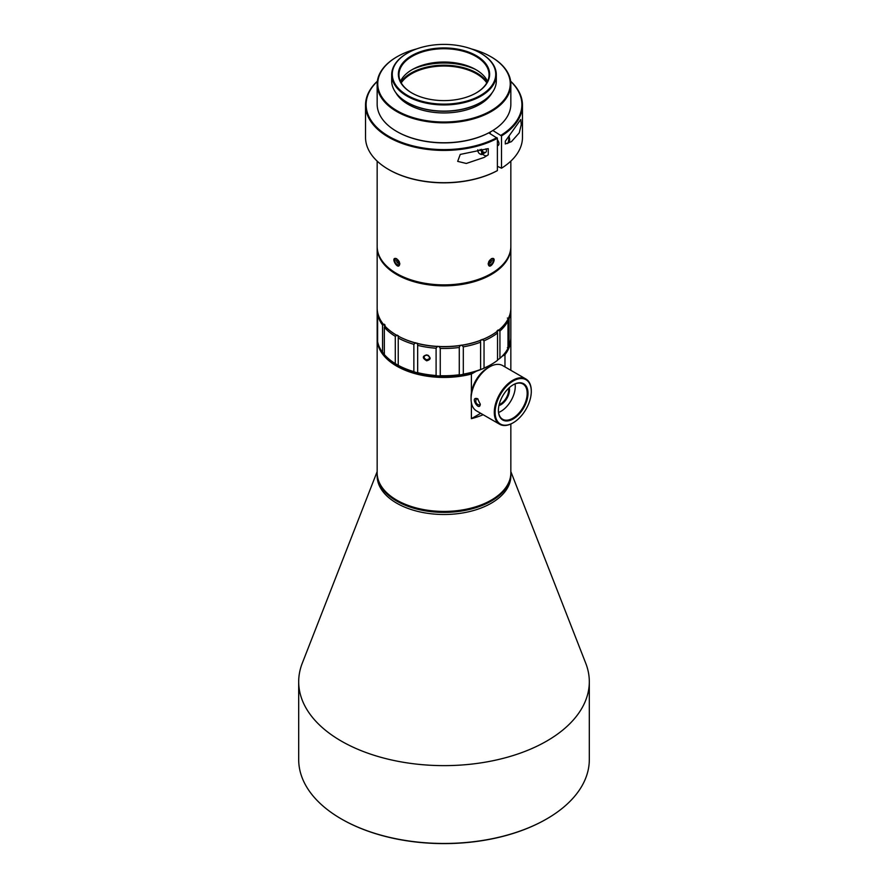 <?xml version="1.0" encoding="UTF-8"?>
<svg xmlns="http://www.w3.org/2000/svg" width="888" height="888" viewBox="0 0 888 888"><rect width="100%" height="100%" fill="white"/><g stroke="black" fill="none" stroke-linecap="round" stroke-linejoin="round"><path stroke-width="1.33" d="M499.145 404.651A11.622 6.716 120 0 0 500.466 404.007A11.622 6.716 120 0 0 508.58 388.311M512.998 422.877A26.152 15.096 -60 0 1 512.798 422.988A26.152 15.096 -60 0 1 499.711 424.286A26.152 15.096 -60 0 1 499.711 394.083A26.152 15.096 -60 0 1 525.874 378.987A26.152 15.096 -60 0 1 531.29 390.953A26.152 15.096 -60 0 1 531.29 391.197M512.798 422.988L513.209 422.755A25.574 14.763 120 0 0 531.29 391.43A25.574 14.763 120 0 0 513.209 380.996A25.574 14.763 120 0 0 495.116 412.31A25.574 14.763 120 0 0 513.209 422.755L512.798 422.988M525.874 378.987L502.652 365.579A26.152 15.096 120 0 0 489.577 366.877L489.577 366.877A26.152 15.096 120 0 0 471.073 398.912A26.152 15.096 120 0 0 476.49 410.878L499.711 424.286M477.511 398.69L480.286 404.218C479.576 412.276 469.264 396.126 477.511 398.69L478.077 399.134L476.201 399.034C475.124 402.353 476.279 404.373 479.687 405.083L480.253 404.007M509.29 387.656A12.21 7.049 -60 0 1 500.876 404.717A12.21 7.049 -60 0 1 498.934 405.583M515.073 383.916A20.346 11.744 -60 0 1 500.876 411.366A20.346 11.744 -60 0 1 498.59 412.476M498.412 410.178A20.346 11.744 120 0 0 502.619 419.258A20.346 11.744 120 0 0 512.798 418.248A20.346 11.744 120 0 0 526.085 400.322A20.346 11.744 120 0 0 522.965 384.016A20.346 11.744 120 0 0 512.998 384.915M513.209 418.958A20.924 12.077 -60 0 1 498.412 410.411A20.924 12.077 -60 0 1 513.209 384.793A20.924 12.077 -60 0 1 528.005 393.329A20.924 12.077 -60 0 1 513.209 418.958M471.073 398.912L471.073 396.536A23.255 13.42 -60 0 1 487.512 368.054L489.577 366.877L487.512 368.054M510.844 246.775A66.844 38.595 180 0 1 510.844 247.241A66.844 38.595 180 0 1 444 285.836A66.844 38.595 180 0 1 377.156 247.241A66.844 38.595 180 0 1 377.156 246.775M377.156 247.241L377.156 307.992A66.844 38.595 0 0 0 396.736 335.287L396.736 335.287A66.844 38.595 0 0 0 491.264 335.287A66.844 38.595 0 0 0 510.844 307.992L510.844 247.241M491.064 335.398A66.267 38.262 180 0 1 490.853 335.52A66.267 38.262 180 0 1 397.147 335.52L397.147 335.52A66.267 38.262 180 0 1 396.936 335.398M396.936 273.704A66.267 38.262 0 0 0 491.064 273.704A66.267 38.262 180 0 1 490.853 273.826A66.267 38.262 180 0 1 397.147 273.826A66.267 38.262 180 0 1 396.936 273.704M398.335 260.217L397.158 259.529L396.392 260.628L397.158 262.604L398.69 263.492L399.467 262.404L398.978 261.161M397.724 259.862L396.392 260.628M399.101 261.483L397.158 262.604M546.553 819.002A144.733 83.561 180 0 1 546.342 819.125A144.733 83.561 180 0 1 341.658 819.125A144.733 83.561 180 0 1 341.447 819.002M298.69 681.729L298.69 759.562A145.31 83.894 0 0 0 341.247 818.891A145.31 83.894 0 0 0 546.753 818.891L546.753 818.891A145.31 83.894 0 0 0 589.31 759.562L589.31 681.729A145.31 83.894 180 0 1 546.753 741.058A145.31 83.894 180 0 1 388.389 759.24A145.31 83.894 180 0 1 298.69 681.729A145.31 83.894 180 0 1 302.253 663.269L377.156 471.606M510.844 471.606L585.747 663.269A145.31 83.894 180 0 1 589.31 681.729M510.844 473.315A66.844 38.595 180 0 1 510.844 473.792L510.844 475.901A66.844 38.595 180 0 1 491.264 503.196A66.844 38.595 180 0 1 418.415 511.555A66.844 38.595 180 0 1 377.156 475.901L377.156 473.792A66.844 38.595 180 0 1 377.156 473.315M510.844 473.792A66.844 38.595 180 0 1 491.264 501.076A66.844 38.595 180 0 1 418.415 509.446A66.844 38.595 180 0 1 377.156 473.792M396.925 500.244A66.267 38.262 0 0 0 491.075 500.244A66.267 38.262 180 0 1 490.853 500.366A66.267 38.262 180 0 1 397.147 500.366A66.267 38.262 180 0 1 396.936 500.244M481.607 149.306A3.63 2.098 60 0 1 482.195 154.346A3.63 2.098 60 0 1 480.375 154.168L480.375 154.168A3.63 2.098 60 0 1 480.042 153.946M477.822 150.105A3.63 2.098 60 0 1 477.811 149.783L477.811 150.427A2.764 1.598 -120 0 0 479.753 153.813A2.764 1.598 -120 0 0 481.707 152.847A2.764 1.598 -120 0 0 480.042 149.484M477.911 149.772A2.764 1.598 -120 0 0 477.811 150.427M479.753 153.813L480.375 154.168L479.753 153.813M471.395 392.64L471.395 374.048A66.844 38.595 180 0 1 377.156 338.839L377.156 472.838A66.844 38.595 0 0 0 396.736 500.122A66.844 38.595 0 0 0 491.264 500.122A66.844 38.595 0 0 0 510.844 472.838L510.844 423.998M510.833 338.006A66.844 38.595 180 0 1 510.844 338.839A66.844 38.595 180 0 1 504.972 354.656L504.972 366.922M483.161 414.729A66.844 38.595 180 0 1 471.395 418.659L471.395 402.664M377.156 338.839A66.844 38.595 180 0 1 377.167 338.006M503.862 354.345L504.484 353.99A66.267 38.262 0 0 0 507.825 348.64M507.425 320.18L507.992 321.045A66.844 38.595 180 0 1 499.933 331.024L499.933 358.319A66.844 38.595 0 0 0 507.992 348.329A66.267 38.262 0 0 0 508.868 346.165M380.175 348.64A66.267 38.262 0 0 0 471.062 373.293L472.871 372.239M504.484 353.99L504.972 354.656L501.975 356.388M476.379 371.173L471.395 374.048L471.062 373.293M471.395 418.659L480.674 413.297M491.064 131.568A66.267 38.262 180 0 1 490.853 131.69A66.267 38.262 180 0 1 397.147 131.69A66.267 38.262 180 0 1 396.936 131.568M377.156 84.238L377.156 104.162A66.844 38.595 -0 0 0 396.736 131.457A66.844 38.595 -0 0 0 491.264 131.457L491.264 131.457A66.844 38.595 -0 0 0 510.844 104.162L510.844 84.238A66.844 38.595 180 0 1 491.264 111.522A66.844 38.595 180 0 1 418.415 119.891A66.844 38.595 180 0 1 377.156 84.238A66.844 38.595 180 0 1 396.736 56.943L396.736 56.943A66.844 38.595 180 0 1 396.936 56.821M491.064 56.821A66.844 38.595 180 0 1 491.264 56.943A66.844 38.595 180 0 1 510.844 84.238M416.672 48.907A66.267 38.262 -0 0 0 397.147 56.71L397.147 56.71A66.267 38.262 -0 0 0 397.147 110.811A66.267 38.262 -0 0 0 490.853 110.811A66.267 38.262 -0 0 0 490.853 56.71A66.267 38.262 -0 0 0 471.328 48.907M492.063 92.84A50.572 29.193 180 0 1 479.753 104.407A50.572 29.193 180 0 1 395.937 92.84M480.785 102.386A51.726 29.87 180 0 1 480.586 102.508A51.726 29.87 180 0 1 407.414 102.508A51.726 29.87 180 0 1 407.215 102.386M480.996 102.264L480.586 102.508A51.726 29.87 180 0 1 480.575 102.508L480.985 102.264A52.314 30.203 -0 0 0 480.996 102.264A52.314 30.203 -0 0 0 496.314 80.908L496.314 74.736A52.314 30.203 180 0 1 480.985 96.093A52.314 30.203 180 0 1 423.976 102.642A52.314 30.203 180 0 1 391.686 74.736A52.314 30.203 180 0 1 407.004 53.38A52.314 30.203 180 0 1 407.015 53.38A52.314 30.203 180 0 1 407.215 53.269M391.686 74.736L391.686 80.908A52.314 30.203 -0 0 0 407.004 102.264A52.314 30.203 -0 0 0 480.985 102.264M480.785 53.269A52.314 30.203 180 0 1 480.996 53.38A52.314 30.203 180 0 1 496.314 74.736M411.732 55.644A45.632 26.34 180 0 1 476.268 55.644A45.632 26.34 180 0 1 476.268 92.896A45.632 26.34 180 0 1 411.732 92.896A45.632 26.34 180 0 1 411.732 55.644M407.004 53.38L407.414 53.147A51.726 29.87 -0 0 0 407.414 53.147A51.726 29.87 -0 0 0 407.426 95.382A51.726 29.87 -0 0 0 480.575 95.382A51.726 29.87 -0 0 0 480.586 53.147A51.726 29.87 -0 0 0 407.426 53.147L407.015 53.38M476.057 93.018A45.044 26.007 -0 0 0 489.044 74.736A45.044 26.007 -0 0 0 461.238 50.716A45.044 26.007 -0 0 0 412.143 56.355A45.044 26.007 -0 0 0 398.956 74.736A45.044 26.007 -0 0 0 411.943 93.018M400.444 81.385A45.044 26.007 180 0 1 412.143 69.641A45.044 26.007 180 0 1 475.857 69.641A45.044 26.007 180 0 1 487.556 81.385M476.057 69.764A45.632 26.34 -0 0 0 411.943 69.764M377.156 161.117L377.156 246.298A66.844 38.595 0 0 0 396.736 273.582A66.844 38.595 0 0 0 491.264 273.582A66.844 38.595 0 0 0 510.844 246.298L510.844 161.117M491.264 258.763C498.767 255.811 489.299 272.139 488.189 263.647L491.264 258.763M396.736 258.763L399.811 263.647C398.701 272.128 389.244 255.811 396.736 258.763M400.799 82.118A46.498 26.851 180 0 1 444 65.201A46.498 26.851 180 0 1 487.201 82.118M475.291 69.331A50.283 29.027 0 0 0 412.709 69.331M486.779 82.895A45.921 26.507 0 0 0 476.468 73.782A45.921 26.507 0 0 0 401.221 82.895M488.2 263.436L488.999 265.079C492.563 264.335 493.772 262.238 492.64 258.785L491.064 258.896M396.936 258.896L395.36 258.785C394.228 262.238 395.438 264.335 399.001 265.079L399.8 263.436M488.755 132.856L497.391 138.317A78.466 45.299 180 0 1 412.631 146.642A78.466 45.299 180 0 1 365.534 105.117A78.466 45.299 180 0 1 377.367 81.197M365.534 105.117L365.534 137.385A78.466 45.299 0 0 0 388.511 169.419A78.466 45.299 0 0 0 497.391 170.585L497.391 138.317M497.391 170.585L496.98 170.829A77.889 44.966 180 0 1 388.922 169.663A77.889 44.966 180 0 1 388.722 169.541M486.036 148.829A3.63 2.098 60 0 1 486.435 150.66A3.63 2.098 60 0 1 483.871 152.148M488.256 154.801L488.256 148.618L460.25 154.423L457.675 161.372L466.3 163.459L484.138 157.431L488.256 154.801M482.539 154.146A7.271 4.196 -120 0 0 486.89 155.722M490.187 133.677L490.187 132.068M510.633 81.197A78.466 45.299 180 0 1 522.466 105.117A78.466 45.299 180 0 1 501.498 135.942L501.498 168.209L497.391 166.311M501.498 135.942L492.884 130.492M497.391 145.643A3.918 2.264 -120 0 0 498.157 145.454A3.918 2.264 -120 0 0 498.967 143.667A3.918 2.264 -120 0 0 497.391 139.86M501.498 168.209A78.466 45.299 0 0 0 522.466 137.385L522.466 105.117M505.305 143.945L505.305 141.214L520.768 119.48L521.267 124.631L519.236 132.878L511.444 141.647L505.305 143.945M501.087 135.231A77.889 44.966 0 0 0 510.667 81.385M377.333 81.385A77.889 44.966 0 0 0 394.838 139.516A77.889 44.966 0 0 0 496.98 137.607M484.038 368.087A66.844 38.595 0 0 0 491.264 364.469A66.844 38.595 0 0 0 497.524 360.295L497.524 333A66.844 38.595 180 0 1 484.038 340.792L484.038 368.087L482.14 369.031A2.176 1.254 0 0 0 480.874 369.541A65.39 37.751 180 0 1 461.671 374.714A2.176 1.254 0 0 0 460.184 374.947A65.39 37.751 180 0 1 439.072 376.013A2.176 1.254 0 0 0 437.529 375.935A65.39 37.751 180 0 1 417.06 372.771A2.176 1.254 0 0 0 415.673 372.394A65.39 37.751 180 0 1 398.312 365.379L398.235 365.312A2.176 1.254 0 0 0 397.225 364.746L395.282 363.603L395.282 336.308A66.844 38.595 180 0 1 384.338 327.284L384.338 354.578A66.844 38.595 0 0 0 395.282 363.603M497.125 330.725L497.524 333M484.038 340.792L482.14 339.371M491.264 364.469L490.243 365.057A65.39 37.751 180 0 1 482.14 369.031M499.933 358.319L498.002 359.651A2.176 1.254 0 0 0 497.524 359.906M377.256 339.338L377.256 312.054A66.844 38.595 180 0 1 377.156 309.89L377.156 337.185A66.844 38.595 0 0 0 377.256 339.338L377.622 339.693M377.156 309.89A66.844 38.595 180 0 1 377.178 308.946M382.562 352.392L382.562 325.097A66.844 38.595 180 0 1 377.622 314.452L377.622 341.747A66.844 38.595 0 0 0 382.562 352.392L384.415 353.924M384.415 324.253L382.562 325.097M509.079 345.998A66.844 38.595 0 0 0 510.844 337.185L510.844 309.89A66.844 38.595 180 0 1 509.079 318.714L509.079 345.998L507.359 347.708M510.822 308.946A66.844 38.595 180 0 1 510.844 309.89M509.079 318.714L507.359 318.048M480.608 369.475L480.608 342.18A66.844 38.595 180 0 1 463.314 346.842L463.314 374.126A66.844 38.595 0 0 0 480.608 369.475M461.671 374.714L463.314 374.126M480.874 339.882L480.497 341.325M463.314 346.842L461.671 345.055M398.312 365.379L398.235 365.312A66.844 38.595 0 0 0 413.864 371.628L415.673 372.394M413.864 371.628L413.864 344.344A66.844 38.595 180 0 1 398.235 338.017L398.235 365.312M415.673 342.735L413.864 344.344M398.235 338.017L398.312 335.708M417.06 372.771L417.66 372.649A66.844 38.595 0 0 0 436.097 375.502L437.529 375.935M426.695 360.806C422.2 358.075 422.2 356.099 426.706 354.889C431.246 357.498 431.246 359.474 426.695 360.806L426.884 359.829L429.548 358.63C429.304 355.034 427.539 354.223 424.264 356.177C423.831 357.82 424.697 359.03 426.884 359.829M436.097 375.502L436.097 348.218A66.844 38.595 180 0 1 417.66 345.365L417.66 372.649M417.06 343.112L417.682 344.966M437.529 346.276L436.097 348.218M439.072 376.013L440.259 375.713A66.844 38.595 0 0 0 459.274 374.747L460.184 374.947M459.274 374.747L459.274 347.463A66.844 38.595 180 0 1 440.259 348.418L440.259 375.713M440.259 348.418L439.072 346.353M460.184 345.288L459.274 347.463M384.338 327.284L385.07 325.064M397.225 335.087L395.282 336.308M499.933 331.024L498.002 329.992M507.992 348.329L507.992 321.045M489.022 261.15L488.533 262.404L489.31 263.492L490.842 262.604L491.608 260.628L490.842 259.529L489.654 260.217M490.276 259.862L491.608 260.628M488.9 261.483L490.842 262.604M507.348 143.512L508.247 142.99A6.827 3.941 -120 0 0 508.946 136.53M482.195 154.346L485.681 152.325M497.391 145.565L498.756 144.777M508.247 142.99L509.201 136.208M510.844 338.839L510.844 370.307M484.138 157.42L485.048 156.887"/></g></svg>
